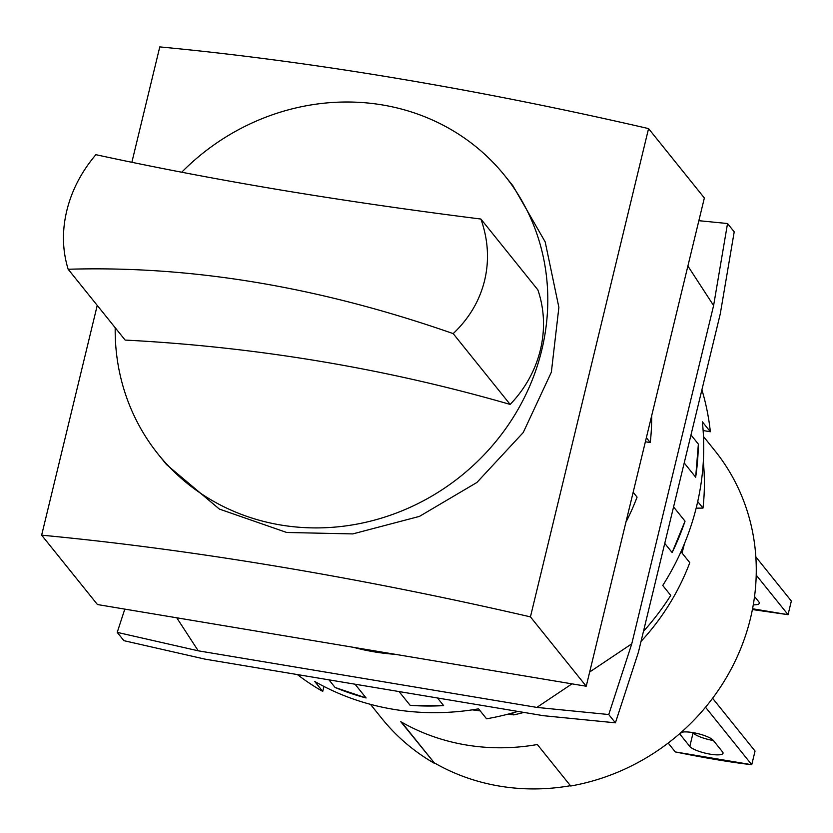<?xml version="1.0" encoding="UTF-8"?>
<svg xmlns="http://www.w3.org/2000/svg" width="833" height="833" viewBox="0 0 833 833"><rect width="100%" height="100%" fill="white"/><g stroke="black" fill="none" stroke-linecap="round" stroke-linejoin="round"><path stroke-width="1.25" d="M484.598 280.523C479.631 300.744 469.156 318.435 453.183 333.616C386.189 310.22 320.757 293.185 256.876 282.512C192.933 271.818 130.031 267.403 68.16 269.257C62.392 250.441 61.934 230.928 66.807 210.687C71.732 190.424 81.426 171.754 95.878 154.688C154.24 167.35 215.383 179.043 279.315 189.768C343.206 200.409 410.398 210.166 480.901 219.048C488.2 239.748 489.429 260.24 484.598 280.523M480.901 219.048L537.858 289.863A114.777 106.686 141.2 0 1 510.15 404.421A1799.697 1672.862 -38.8 0 0 125.127 340.072L68.16 269.257M510.15 404.421L453.183 333.616M115.193 327.723A222.338 206.667 -38.8 0 0 158.249 454.318A222.338 206.667 -38.8 0 0 280.679 524.998A222.338 206.667 -38.8 0 0 512.076 419.228A222.338 206.667 -38.8 0 0 504.736 175.617A222.338 206.667 -38.8 0 0 382.305 104.927A222.338 206.667 -38.8 0 0 181.709 172.223M512.982 185.915L545.188 241.903L558.881 307.356L551.352 372.205L523.239 432.535L476.913 482.463L419.457 516.387L352.807 533.911L286.687 532.474L219.36 509.078L166.548 464.585M41.65 535.171A1030.9 242.476 13.6 0 1 530.434 616.878L586.234 686.236L97.44 604.539L41.65 535.171L97.242 305.399M586.234 686.236L704.354 197.973L648.563 128.605L530.434 616.878M648.563 128.605A1030.9 242.476 -166.4 0 0 159.78 46.908L131.864 162.3M123.898 640.671L204.908 659.111L543.512 715.703L615.42 722.825L638.442 652.104L720.274 313.864L734.206 231.834L727.532 223.536L713.6 305.565L631.768 643.815L608.746 714.537L536.837 707.404L198.233 650.812L117.224 632.372L123.898 640.671M705.53 707.238L751.751 764.704C731.52 762.424 706.03 758.165 675.292 751.928L751.751 764.704L755.052 751.064L712.6 698.283M752.553 608.746L788.049 614.681L752.397 609.548M756.208 575.093L788.049 614.681L791.35 601.041L755.843 556.892M631.768 643.815L589.67 672.012M571.99 683.862L536.837 707.404M608.746 714.537L615.42 722.825M198.233 650.812L176.763 617.794M117.224 632.372L124.804 609.11M698.856 220.693L727.532 223.536M687.891 266.029L713.6 305.565M443.635 705.613A258.428 240.216 141.2 0 1 410.138 705.322L443.635 705.613L437.502 697.981M410.138 705.322L399.069 691.567M685.028 521.177A258.428 240.216 141.2 0 1 672.127 552.55L685.028 521.177L673.564 506.933M672.127 552.55L664.744 543.387M698.356 444.114A258.428 240.216 141.2 0 1 695.67 477.194L698.356 444.114L690.984 434.951M695.67 477.194L684.205 462.94M366.104 697.96A258.428 240.216 141.2 0 1 335.085 687.464L366.104 697.96L355.035 684.205M335.085 687.464L328.952 679.843M680.988 732.54A17.326 4.071 13.6 0 1 697.752 733.602A17.326 4.071 13.6 0 1 713.225 740.308L722.565 751.928A17.326 4.071 13.6 0 1 723.023 753.261A17.326 4.071 13.6 0 1 707.727 753.709A17.326 4.071 13.6 0 1 689.797 746.451L680.457 734.831A17.326 4.071 13.6 0 1 679.999 733.498A17.326 4.071 13.6 0 1 680.051 733.352M692.941 732.613L693.098 732.811A17.326 4.071 -166.4 0 0 713.381 740.516M675.292 751.928L668.17 743.057M754.531 596.511L758.863 601.905A17.326 4.071 13.6 0 1 759.321 603.238A17.326 4.071 13.6 0 1 753.261 604.841M323.933 686.444L322.725 691.411A258.428 240.216 141.2 0 1 297.35 674.563M701.907 389.813A258.428 240.216 141.2 0 1 710.351 431.754L702.344 421.79A258.428 240.216 -38.8 0 1 662.745 585.464L670.752 595.418A258.428 240.216 141.2 0 1 643.461 631.383M517.814 711.413A258.428 240.216 141.2 0 1 486.566 718.796L478.559 708.841A258.428 240.216 -38.8 0 1 393.228 709.279A258.428 240.216 -38.8 0 1 314.718 681.456L322.725 691.411M710.351 431.754L703.114 430.546M651.656 415.792A231.001 214.716 141.2 0 1 650.261 442.562L645.377 441.75M633.163 492.261L637.068 497.114A231.001 214.716 141.2 0 1 625.906 522.249M395.321 654.332A231.001 214.716 141.2 0 1 374.132 651.833A231.001 214.716 141.2 0 1 353.431 647.324M684.445 543.647L682.06 553.06M646.356 437.7L650.261 442.562M697.71 501.549L702.99 508.109L696.149 508.161M512.305 713.006L513.815 714.881A231.001 214.716 -38.8 0 0 523.895 712.423M641.025 641.431A231.001 214.716 -38.8 0 0 689.786 562.66L680.977 551.706M702.99 508.109A231.001 214.716 -38.8 0 0 703.302 461.742M570.438 785.706A213.3 198.275 141.2 0 1 434.243 762.82L401.506 722.117M513.815 714.881L507.745 714.225M480.224 710.903L472.321 709.851M434.243 762.82L400.788 721.701A213.675 198.608 -38.8 0 0 537.327 744.525L570.688 786.008A213.675 198.608 141.2 0 0 750.46 618.388A213.675 198.608 141.2 0 0 714.881 450.695L703.469 436.502M434.16 763.195A213.675 198.608 141.2 0 1 381.889 718.535L370.477 704.343M689.797 746.451L693.098 732.811M680.457 734.831L681.019 732.519M513.013 185.894L504.736 175.617M166.517 464.595L158.249 454.318"/></g></svg>
